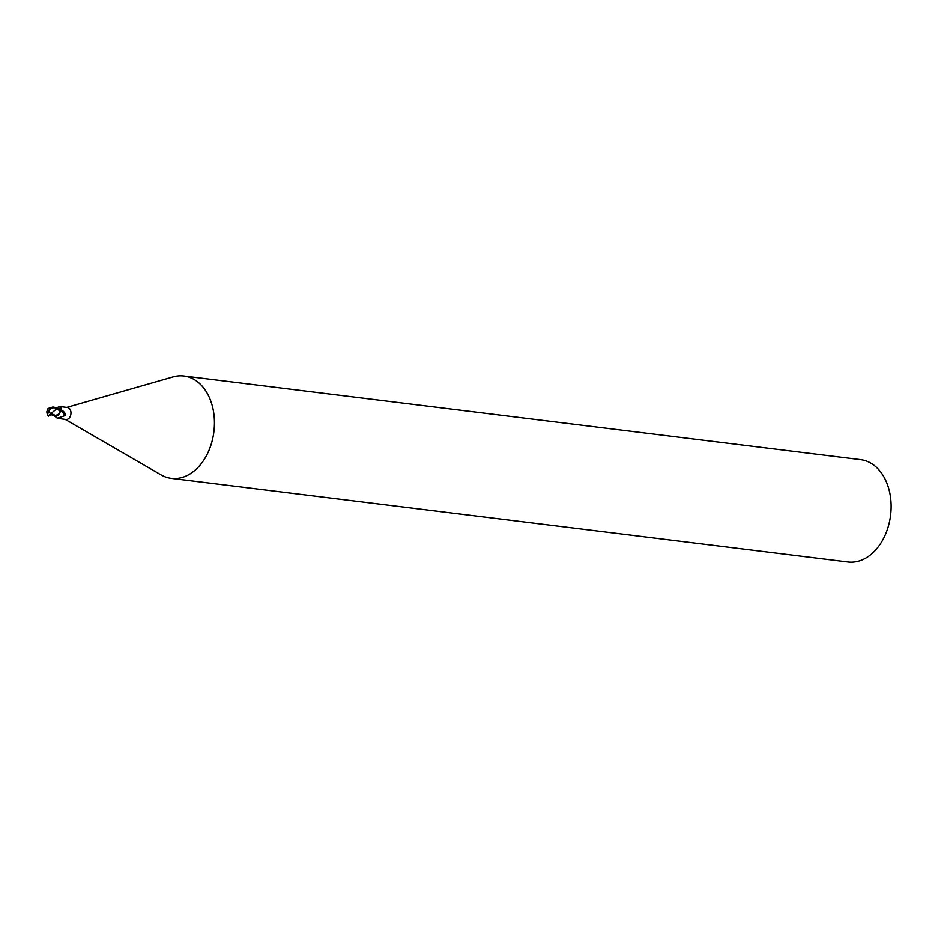 <?xml version="1.0" encoding="UTF-8"?>
<svg xmlns="http://www.w3.org/2000/svg" width="938" height="938" viewBox="0 0 938 938"><rect width="100%" height="100%" fill="white"/><g stroke="black" fill="none" stroke-linecap="round" stroke-linejoin="round"><path stroke-width="1.41" d="M65.285 419.427L161.066 474.886A51.543 36.582 -83 0 0 171.279 478.357A51.543 36.582 -83 0 0 211.601 442.912A51.543 36.582 -83 0 0 183.918 376.044A51.543 36.582 -83 0 0 173.167 376.924L66.762 407.409M60.149 412.122L60.689 411.079L62.811 410.844L65.59 414.162L65.003 415.604L57.312 418.266L65.906 419.509A6.05 4.291 -83 0 0 70.643 415.346A6.05 4.291 -83 0 0 67.395 407.491L59.504 406.517L60.782 406.846L61.498 409.636L60.032 410.176M171.279 478.357L847.987 561.956A51.543 36.582 -83 0 0 888.298 526.499A51.543 36.582 -83 0 0 860.627 459.643L183.918 376.044M54.322 415.042L55.682 415.534L54.322 415.042L55.682 415.534L59.329 413.787L60.349 411.618L58.86 414.397A5.534 3.928 -83 0 1 55.295 415.522M55.014 415.487A7.012 2.087 -118.7 0 1 57.312 418.266L53.466 415.088M58.695 408.886A7.012 5.417 35.5 0 0 60.782 406.846M56.89 407.76L59.504 406.517M62.811 410.844A6.988 2.075 -118.7 0 1 65.59 414.162L65.003 415.604A6.66 1.982 -118.7 0 0 60.689 411.079M54.392 415.03L55.799 415.546L54.392 415.03M57.382 408.851L60.349 411.618L59.329 413.787L55.67 415.534L58.86 414.397M52.352 412.403L56.444 409.062A6.12 4.35 -83 0 0 56.151 408.241A5.335 4.948 149.6 0 0 48.835 411.313A6.015 4.033 32.8 0 0 50.992 413.822L52.352 412.403M47.838 409.074L46.9 411.501A6.214 6.214 0 0 0 47.697 414.889M50.64 414.854L48.319 416.015L51.039 413.506M50.992 413.822L50.793 413.846A6.238 4.198 -147.2 0 1 48.624 411.266L48.835 411.336A5.335 4.948 149.6 0 0 48.835 411.336M47.815 408.874A6.238 1.982 52.4 0 0 48.624 411.266A5.581 1.219 114.6 0 0 47.826 415.487A6.449 6.449 0 0 0 48.436 416.238M48.624 411.266A5.581 5.182 -30.4 0 1 57.312 408.64L57.968 409.179A6.449 4.573 97 0 1 58.004 409.308L56.444 409.062M57.968 409.179L56.151 408.241M55.67 415.534L51.144 413.611M49.773 414.596L55.424 415.534M60.431 411.266A6.437 4.573 -83 0 0 60.29 410.023L56.948 407.796L52.856 407.01L49.315 408.112M49.011 408.147L47.533 409.261M48.319 416.015L50.558 414.842M57.312 408.64A6.449 4.573 -83 0 0 56.948 407.796"/></g></svg>
